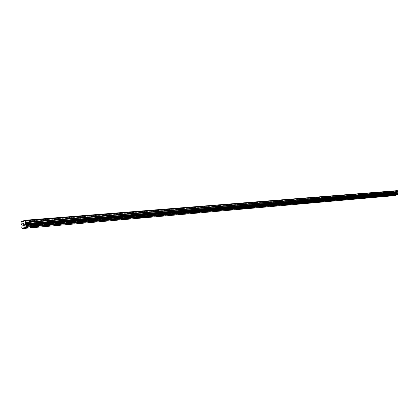<?xml version="1.0" encoding="UTF-8"?>
<svg xmlns="http://www.w3.org/2000/svg" width="419" height="419" viewBox="0 0 419 419"><rect width="100%" height="100%" fill="white"/><g stroke="black" fill="none" stroke-linecap="round" stroke-linejoin="round"><path stroke-width="0.31" stroke-dasharray="2.1 1.57" d="M393.891 195.699L393.315 194.793L393.677 193.557L392.907 192.719L392.718 191.787L394.279 191.106L391.43 191.457L392.404 191.022L390.885 191.504L31.566 220.677L32.75 220.289L32.027 220.069L30.189 220.787L23.171 221.164M31.21 223.657L33.185 223.18L31.21 223.657M30.199 227.527L34.641 226.878M55.015 218.582L57 218.325L56.335 218.11L55.015 218.582M55.486 221.614L57.434 221.143L55.486 221.614M54.564 225.391L58.854 224.741M78.112 216.712L80.071 216.461L79.453 216.246L78.112 216.712M78.578 219.666L80.5 219.205L78.578 219.666M77.735 223.353L81.888 222.714M100.104 214.931L102.042 214.68L101.471 214.476L100.104 214.931M100.57 217.817L102.472 217.361L100.57 217.817M99.795 221.415L103.823 220.782M121.081 213.234L122.987 212.983L122.458 212.779L121.081 213.234M121.536 216.052L123.416 215.602L121.536 216.052M120.829 219.566L124.742 218.938M141.098 211.611L142.984 211.365L141.098 211.611M141.554 214.366L143.408 213.92L141.554 214.366M140.899 217.801L144.707 217.178M160.226 210.06L162.095 209.819L160.226 210.06M160.676 212.752L162.514 212.318L160.676 212.752M160.074 216.115L163.782 215.497M178.525 208.578L180.369 208.337L178.525 208.578M178.971 211.213L180.788 210.783L178.971 211.213M178.415 214.507L182.029 213.889M196.045 207.164L197.868 206.923L196.045 207.164M196.485 209.736L198.281 209.317L196.485 209.736M195.972 212.962L199.502 212.354M212.831 205.802L214.638 205.561L212.831 205.802M213.271 208.322L215.047 207.908L213.271 208.322M212.794 211.48L216.246 210.877M228.936 204.498L230.722 204.263L228.936 204.498M229.371 206.965L231.126 206.557L229.371 206.965M228.931 210.06L232.304 209.463M244.392 203.246L246.163 203.011L244.392 203.246M244.827 205.666L246.566 205.263L244.827 205.666M244.418 208.699L247.723 208.107M259.246 202.042L260.995 201.811L259.246 202.042M259.675 204.414L261.393 204.016L259.675 204.414M259.298 207.389L262.535 206.803M273.528 200.884L275.262 200.654L273.528 200.884M273.953 203.21L275.655 202.817L273.953 203.21M273.602 206.132L276.776 205.551M287.272 199.774L288.99 199.549L287.272 199.774M287.696 202.052L289.377 201.665L287.696 202.052M287.366 204.922L290.482 204.346M300.507 198.7L302.209 198.48L300.507 198.7M300.926 200.942L302.591 200.56L300.926 200.942M300.617 203.754L303.675 203.184M313.26 197.668L314.947 197.449L313.26 197.668M313.674 199.868L315.324 199.491L313.674 199.868M313.386 202.628L316.392 202.068M325.558 196.673L327.229 196.453L325.558 196.673M325.966 198.831L327.6 198.459L325.966 198.831M325.699 201.544L328.658 200.989M337.426 195.71L339.076 195.495L337.426 195.71M337.829 197.831L339.448 197.464L337.829 197.831M337.578 200.502L340.49 199.947M348.88 194.783L350.52 194.573L348.88 194.783M349.284 196.867L350.886 196.506L349.284 196.867M349.048 199.491L351.913 198.946M359.952 193.887L361.571 193.678L359.952 193.887M360.345 195.935L361.932 195.579L360.345 195.935M360.125 198.512L362.948 197.972M370.653 193.023L372.255 192.813L370.653 193.023M371.045 195.034L372.617 194.678L371.045 195.034M370.836 197.569L373.617 197.035M380.997 192.185L382.589 191.981L380.997 192.185M381.39 194.165L382.945 193.814L381.39 194.165M381.19 196.658L383.919 196.118M391.398 193.321L392.943 192.976L391.398 193.321M391.215 195.778L393.902 195.238M390.995 193.421L393.436 192.876L390.995 193.421M391.414 195.532L393.855 194.992L391.414 195.532M380.981 194.264L383.443 193.709L380.981 194.264M381.405 196.411L383.867 195.862L381.405 196.411M370.637 195.139L373.12 194.578L370.637 195.139M371.061 197.318L373.549 196.762L371.061 197.318M359.937 196.04L362.445 195.474L359.937 196.04M360.366 198.26L362.88 197.695L360.366 198.26M348.87 196.972L351.405 196.396L348.87 196.972M349.305 199.229L351.84 198.664L349.305 199.229M337.415 197.936L339.977 197.354L337.415 197.936M337.855 200.235L340.417 199.659L337.855 200.235M325.553 198.941L328.14 198.349L325.553 198.941M325.998 201.277L328.585 200.696L325.998 201.277M313.26 199.978L315.868 199.381L313.26 199.978M313.705 202.361L316.319 201.764L313.705 202.361M300.507 201.052L303.147 200.444L300.507 201.052M300.957 203.477L303.597 202.88L300.957 203.477M287.277 202.168L289.943 201.555L287.277 202.168M287.733 204.64L290.398 204.032L287.733 204.64M273.539 203.325L276.231 202.702L273.539 203.325M274 205.849L276.692 205.231L274 205.849M259.261 204.53L261.98 203.901L259.261 204.53M259.722 207.101L262.446 206.478L259.722 207.101M244.408 205.781L247.158 205.142L244.408 205.781M244.879 208.405L247.629 207.772L244.879 208.405M228.957 207.086L231.733 206.436L228.957 207.086M229.429 209.762L232.21 209.118L229.429 209.762M212.857 208.442L215.665 207.787L212.857 208.442M213.334 211.176L216.146 210.527L213.334 211.176M196.071 209.861L198.915 209.191L196.071 209.861M196.553 212.653L199.397 211.988L196.553 212.653M178.562 211.338L181.432 210.657L178.562 211.338M179.044 214.188L181.919 213.517L179.044 214.188M160.268 212.878L163.174 212.192L160.268 212.878M160.76 215.795L163.667 215.115L160.76 215.795M141.145 214.491L144.084 213.795L141.145 214.491M141.638 217.477L144.581 216.785L141.638 217.477M121.133 216.178L124.108 215.471L121.133 216.178M121.63 219.231L124.611 218.529L121.63 219.231M100.172 217.948L103.184 217.225L100.172 217.948M100.67 221.075L103.687 220.363L100.67 221.075M78.185 219.802L81.234 219.069L78.185 219.802M78.688 223.008L81.742 222.28L78.688 223.008M55.099 221.751L58.189 221.007L55.099 221.751M55.607 225.034L58.697 224.296L55.607 225.034M30.833 223.793C33.038 223.537 34.08 223.28 33.965 223.039L32.876 223.049C30.666 223.311 29.618 223.563 29.739 223.804L30.833 223.793M31.341 227.166L34.473 226.417L31.341 227.166M394.997 193.562L394.928 193.227L395.353 193.473L394.997 193.562M394.918 193.169L394.85 192.834L394.913 193.169M394.85 192.834L395.211 192.745L394.85 192.834M395.201 192.688L394.792 192.787L394.96 193.63L395.368 193.531L394.96 193.63L394.792 192.787L395.201 192.688M395.829 192.908L395.546 192.661L395.829 192.908M395.924 192.51L395.442 192.63L395.96 193.128L395.777 193.369L395.96 193.128L395.436 192.63L395.924 192.51M394.279 191.106L397.065 190.415M23.736 225.103L24.119 224.966L23.914 223.599M23.385 224.856L23.281 225.27M392.048 191.216L382.589 191.981M395.672 190.76L23.647 220.745M395.583 190.928L392.593 191.169M390.885 191.504L381.426 192.274M382.028 192.022L372.255 192.813M380.861 192.316L371.087 193.112M371.674 192.86L361.571 193.678M370.506 193.159L360.398 193.981M360.969 193.725L350.52 194.573M359.795 194.028L349.341 194.877M349.896 194.62L339.076 195.495M348.718 194.929L337.892 195.804M338.432 195.547L327.229 196.453M337.248 195.856L326.04 196.768M326.558 196.511L314.947 197.449M325.374 196.82L313.758 197.768M314.255 197.506L302.209 198.48M313.061 197.82L301.015 198.8M301.491 198.538L288.99 199.549M300.297 198.857L287.795 199.873M288.246 199.606L275.262 200.659L275.655 202.817M287.052 199.931L274.068 200.989M274.487 200.722L260.995 201.811L261.393 204.016M273.691 203.21L273.293 201.047L259.801 202.147M260.189 201.874L246.157 203.011L246.566 205.263M259.392 204.414L258.994 202.209L244.963 203.351M245.319 203.079L230.712 204.257L231.126 206.557M244.523 205.666L244.12 203.419L229.523 204.603M229.842 204.331L214.628 205.561L215.047 207.908M229.046 206.965L228.643 204.671L213.433 205.912M213.716 205.635L197.852 206.918M212.527 205.986L196.668 207.274M196.904 206.991L180.348 208.332M195.72 207.347L179.17 208.693M179.358 208.411L162.064 209.809M178.18 208.772L160.891 210.176M161.027 209.893L142.947 211.359M159.859 210.259L141.784 211.726M141.868 211.443L122.94 212.972M140.705 211.815L121.793 213.35M121.809 213.067L101.979 214.669M120.662 213.444L100.848 215.052M100.796 214.764L79.998 216.445M99.659 215.146L78.877 216.833M78.751 216.55L56.911 218.315M77.635 216.937L55.816 218.708M55.601 218.419L32.64 220.279M54.507 218.812L31.566 220.677M31.263 220.389L23.574 221.012M30.189 220.787L22.506 221.41M393.86 195.678L22.238 228.554M393.556 194.296L21.877 226.312M392.718 191.787L20.95 222.232M392.896 191.452L21.097 221.703M394.426 191.216L391.43 191.457M393.829 195.636L22.207 228.475M393.478 195.327L21.856 227.957M393.41 195.259L21.788 227.847M393.315 194.793L21.678 227.098M393.352 194.699L21.704 226.951M393.567 194.275L21.882 226.276M393.698 194.028L21.992 225.888M393.729 193.814L22.003 225.548M393.677 193.557L21.94 225.129M393.572 193.374L21.83 224.835M393.064 192.986L21.338 224.181M392.907 192.719L21.175 223.741M32.75 220.289L33.185 223.18M57 218.325L57.434 221.143M80.071 216.461L80.5 219.205M102.042 214.68L102.472 217.361M122.987 212.983L123.416 215.602M142.984 211.365L143.408 213.92M162.095 209.819L162.514 212.318M180.369 208.337L180.788 210.783M197.868 206.923L198.281 209.317M288.984 199.533L289.377 201.665M302.199 198.459L302.591 200.56M314.936 197.422L315.324 199.491M327.213 196.427L327.6 198.459M339.065 195.464L339.448 197.464M350.504 194.531L350.886 196.506M361.555 193.636L361.932 195.579M372.24 192.766L372.617 194.678M382.573 191.928L382.945 193.814M392.572 191.116L392.943 192.976M393.436 192.876L393.855 194.992M383.443 193.709L383.867 195.862M373.12 194.578L373.549 196.762M362.445 195.474L362.88 197.695M351.405 196.396L351.84 198.664M339.977 197.354L340.417 199.659M328.14 198.349L328.585 200.696M315.868 199.381L316.319 201.764M303.147 200.444L303.597 202.88M289.943 201.555L290.398 204.032M276.231 202.702L276.692 205.231M261.98 203.901L262.446 206.478M247.158 205.142L247.629 207.772M231.733 206.436L232.21 209.118M215.665 207.787L216.146 210.527M198.915 209.191L199.397 211.988M181.432 210.657L181.919 213.517M163.174 212.192L163.667 215.115M144.084 213.795L144.581 216.785M124.108 215.471L124.611 218.529M103.184 217.225L103.687 220.363M81.234 219.069L81.742 222.28M58.189 221.007L58.697 224.296M33.965 223.039L34.473 226.417M29.739 223.804L30.247 227.182M54.093 221.756L54.601 225.05M77.258 219.807L77.761 223.018M99.313 217.953L99.816 221.085M120.342 216.183L120.84 219.242M140.412 214.497L140.904 217.482M159.587 212.883L160.074 215.806M177.923 211.338L178.41 214.198M195.479 209.861L195.961 212.658M212.307 208.447L212.784 211.181M228.439 207.086L228.915 209.767M243.926 205.781L244.397 208.411M258.806 204.53L259.272 207.106M273.115 203.325L273.576 205.849M286.879 202.168L287.334 204.645M300.135 201.052L300.585 203.482M312.909 199.978L313.354 202.361M325.223 198.941L325.668 201.282M337.106 197.936L337.546 200.24M348.577 196.972L349.011 199.234M359.659 196.04L360.089 198.26M370.37 195.139L370.799 197.323M380.735 194.264L381.154 196.411M390.759 193.421L391.178 195.532M390.885 191.462L391.252 193.321M380.861 192.279L381.232 194.165M370.506 193.122L370.878 195.034M359.795 193.997L360.172 195.935M348.718 194.898L349.095 196.867M337.253 195.83L337.635 197.831M325.374 196.799L325.757 198.831M313.066 197.805L313.454 199.868M300.297 198.842L300.69 200.942M287.052 199.926L287.444 202.052M212.517 205.98L212.925 208.322M195.699 207.342L196.113 209.736M178.154 208.767L178.573 211.213M159.828 210.254L160.247 212.752M140.664 211.81L141.088 214.366M120.609 213.433L121.039 216.052M99.596 215.136L100.026 217.817M77.557 216.927L77.992 219.671M54.412 218.802L54.847 221.62M30.079 220.771L30.519 223.662"/><path stroke-width="0.63" d="M34.641 226.878L30.199 227.527M33.452 226.841L30.309 227.585L33.452 226.841M58.854 224.741L54.564 225.391M57.759 224.704L54.659 225.443L57.759 224.704M81.888 222.714L77.735 223.353M80.877 222.678L77.819 223.406L80.877 222.678M103.823 220.782L99.795 221.415M102.896 220.75L99.874 221.462L102.896 220.75M124.742 218.938L120.829 219.566M123.883 218.907L120.897 219.608L123.883 218.907M144.707 217.178L140.899 217.801M143.911 217.152L140.962 217.843L143.911 217.152M163.782 215.497L160.074 216.115M163.049 215.471L160.137 216.152L163.049 215.471M182.029 213.889L178.415 214.507M181.348 213.868L178.468 214.538L181.348 213.868M199.502 212.354L195.972 212.962M198.868 212.328L196.019 212.993L198.868 212.328M216.246 210.877L212.794 211.48M215.654 210.857L212.842 211.511L215.654 210.857M232.304 209.463L228.931 210.06M231.754 209.448L228.973 210.087L231.754 209.448M247.723 208.107L244.418 208.699M247.21 208.091L244.455 208.725L247.21 208.091M262.535 206.803L259.298 207.389M262.053 206.787L259.33 207.415L262.053 206.787M276.776 205.551L273.602 206.132M276.331 205.535L273.633 206.153L276.331 205.535M290.482 204.346L287.366 204.922M290.063 204.331L287.392 204.938L290.063 204.331M303.675 203.184L300.617 203.754M303.283 203.173L300.643 203.77L303.283 203.173M316.392 202.068L313.386 202.628M316.026 202.058L313.407 202.649L316.026 202.058M328.658 200.989L325.699 201.544M328.307 200.979L325.72 201.56L328.307 200.979M340.49 199.947L337.578 200.502M340.16 199.936L337.599 200.512L340.16 199.936M351.913 198.946L349.064 199.502M362.948 197.972L360.125 198.512M362.655 197.967L360.141 198.527L362.655 197.967M373.617 197.035L370.836 197.569M373.339 197.03L370.852 197.585L373.339 197.03M383.919 196.118L381.19 196.658M393.918 195.254L391.226 195.788M24.931 220.263L397.353 190.635L397.542 191.572L25.444 222.154L25.145 223.945L25.952 225.537L25.847 227.292L22.265 228.585L21.788 227.847L22.003 225.548L21.175 223.741L21.097 221.703L24.931 220.263L25.444 222.154M22.265 228.585L393.891 195.699L397.778 194.751L397.956 193.657L397.154 192.698L397.542 191.572M24.056 224.888L23.977 224.343L24.061 224.888L23.726 225.013L24.056 224.888M23.962 224.254L23.878 223.704L23.962 224.254M23.914 223.599L23.537 223.741L23.909 223.599L24.113 224.966L23.742 225.103M23.391 224.856L23.071 223.908L23.281 225.27M23.071 223.908L23.291 225.076L23.076 223.908M23.171 221.164L22.364 221.227M397.353 190.635L25.213 220.635M397.542 193.316L25.543 224.966M397.793 194.72L25.858 227.245M397.778 194.751L25.847 227.292M397.495 191.892L25.418 222.667M397.181 192.483L25.161 223.605M397.154 192.698L25.145 223.945M397.207 192.955L25.208 224.369M397.312 193.138L25.318 224.663M397.526 193.3L25.528 224.94M397.888 193.588L25.884 225.422M397.956 193.657L25.952 225.537M398.05 194.123L26.062 226.291M398.013 194.217L26.036 226.443M397.804 194.662L25.868 227.15"/></g></svg>
